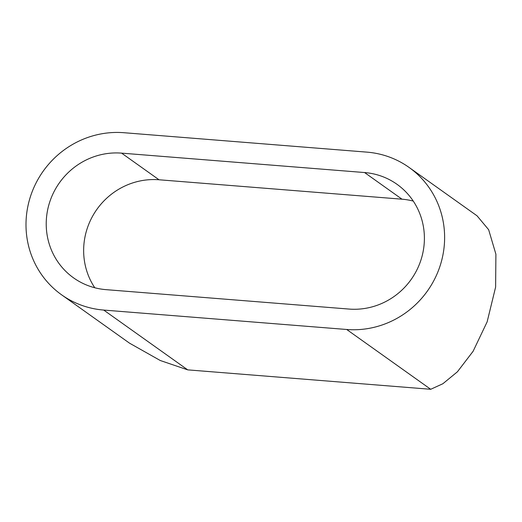 <?xml version="1.0" encoding="UTF-8"?>
<svg xmlns="http://www.w3.org/2000/svg" width="522" height="522" viewBox="0 0 522 522"><rect width="100%" height="100%" fill="white"/><g stroke="black" fill="none" stroke-linecap="round" stroke-linejoin="round"><path stroke-width="0.78" d="M413.267 201.087A69.348 66.699 -54.6 0 0 401.999 199.189L159.021 179.77A69.348 66.699 -54.6 0 0 93.679 214.301A69.348 66.699 -54.6 0 0 94.776 287.752M364.578 172.547L121.593 153.135A69.348 66.699 -54.6 0 0 50.947 198.601A69.348 66.699 -54.6 0 0 73.602 277.893A69.348 66.699 -54.6 0 0 106.044 289.651L349.022 309.063A69.348 66.699 -54.6 0 0 419.675 263.603A69.348 66.699 -54.6 0 0 397.014 184.312A69.348 66.699 -54.6 0 0 364.578 172.547L401.999 199.189M409.046 167.412L477.036 215.801L488.651 229.706L495.9 254.194L495.619 287.087L487.143 321.839L473.108 351.28L457.402 371.801L442.865 383.742L430.709 389.288L187.724 369.87L103.715 310.068A90.097 86.645 125.4 0 1 61.57 294.793A90.097 86.645 125.4 0 1 32.136 191.783A90.097 86.645 125.4 0 1 123.923 132.712L366.901 152.13A90.097 86.645 125.4 0 1 409.046 167.412A90.097 86.645 125.4 0 1 438.48 270.422A90.097 86.645 125.4 0 1 346.699 329.486L103.715 310.068M61.57 294.793L129.56 343.189L160.267 360.506L187.724 369.87M159.021 179.77L121.593 153.135M430.709 389.288L346.699 329.486"/></g></svg>
